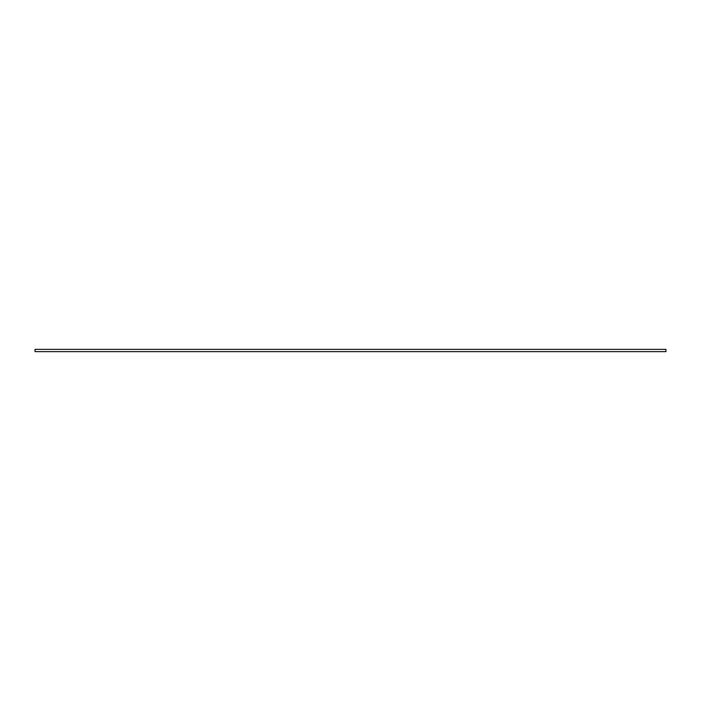 <?xml version="1.0" encoding="UTF-8"?>
<svg xmlns="http://www.w3.org/2000/svg" width="701" height="701" viewBox="0 0 701 701"><rect width="100%" height="100%" fill="white"/><g stroke="black" fill="none" stroke-linecap="round" stroke-linejoin="round"><path stroke-width="1.05" d="M665.95 349.361L35.05 349.361L35.05 351.639L665.95 351.639L665.95 349.361"/></g></svg>
